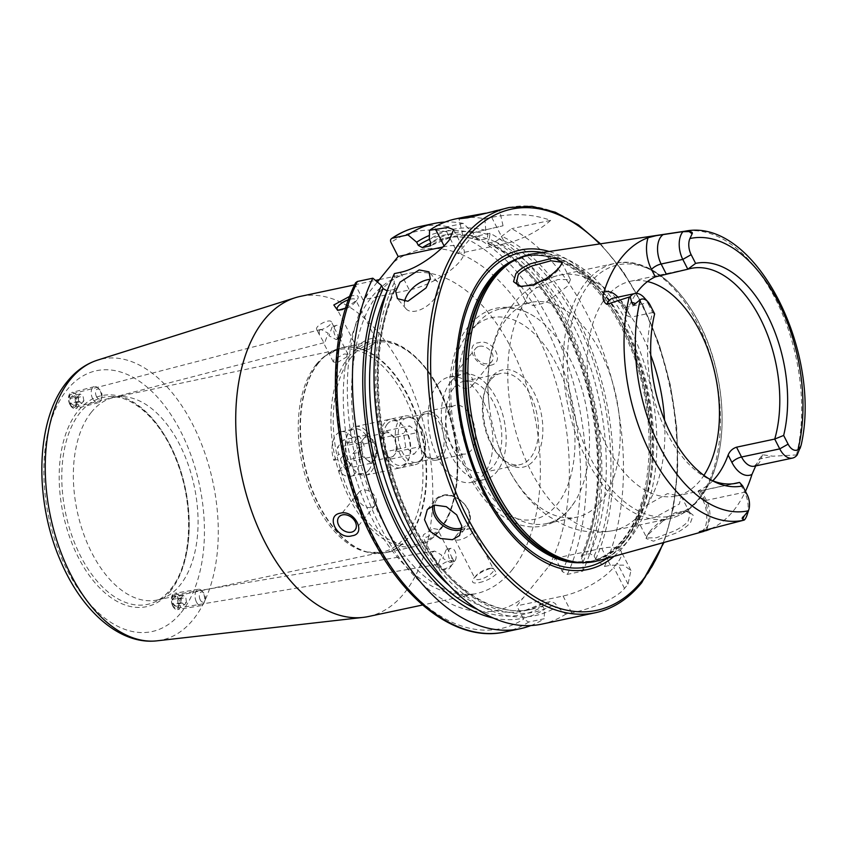<?xml version="1.0" encoding="UTF-8"?>
<svg xmlns="http://www.w3.org/2000/svg" width="847" height="847" viewBox="0 0 847 847"><rect width="100%" height="100%" fill="white"/><g stroke="black" fill="none" stroke-linecap="round" stroke-linejoin="round"><path stroke-width="0.64" stroke-dasharray="4.24 3.18" d="M662.661 521.149L648.993 533.79L646.049 538.501L653.471 541.191L675.811 533.155C682.343 529.894 687.266 526.326 690.559 522.472L693.185 515.209L688.283 511.292L676.605 513.187L662.661 521.149M649.585 531.831C651.714 528.92 655.906 525.013 662.142 520.122L675.578 512.456L685.932 510.879L690.146 513.526L688.124 521.149C685.699 524.293 681.157 527.554 674.498 530.921L656.372 537.76L646.801 537.951L646.843 536.119L649.585 531.831M521.064 286.561L522.186 286.837L546.04 279.912C553.335 274.777 557.654 271.072 558.999 268.806L561.72 263.968M341.203 337.688A6.84 4.044 75.5 0 0 341.553 329.684A6.84 4.044 75.5 0 0 336.354 325.407A6.84 4.044 75.5 0 0 334.936 326.36A6.84 4.044 75.5 0 0 334.597 334.364A6.84 4.044 75.5 0 0 339.785 338.641A6.84 4.044 75.5 0 0 341.203 337.688M337.964 338.525L337.773 334.3L333.157 326.233L332.119 327.09L328.932 335.74L336.195 339.573L337.964 338.525M75.701 406.496L76.484 399.329L71.254 394.109L69.846 395.062L69.062 402.23L74.292 407.449L75.701 406.496M319.16 330.446L320.928 329.409L328.191 333.231L325.015 341.881L323.978 342.739L319.351 334.671L319.16 330.446M454.913 560.809A6.84 3.854 -99.5 0 1 453.336 561.805A6.84 3.854 -99.5 0 1 448.762 557.22A6.84 3.854 -99.5 0 1 449.503 549.311A6.84 3.854 -99.5 0 1 451.07 548.316A6.84 3.854 -99.5 0 1 455.644 552.9A6.84 3.854 -99.5 0 1 454.913 560.809M446.115 549.872L442.822 558.279L449.895 562.376L451.97 561.307L451.716 556.966L447.83 549.354L447.237 548.962L446.115 549.872M172.576 595.812L171.729 602.757L176.832 608.241L178.431 607.246L179.278 600.301L174.175 594.816L172.576 595.812M438.46 563.573L437.338 564.483L436.745 564.091L432.859 556.479L432.605 552.138L434.68 551.069L441.753 555.166L438.46 563.573M443.013 569.343A8.29 2.859 -27.1 0 0 453.156 563.594A8.29 2.859 -27.1 0 0 453.907 561.243A8.29 2.859 -27.1 0 0 450.043 560.682A8.29 2.859 -27.1 0 0 442.123 564.377A8.29 2.859 -27.1 0 0 439.159 568.792A8.29 2.859 -27.1 0 0 441.499 569.565A8.29 2.859 -27.1 0 0 443.013 569.343M433.611 528.57L437.56 529.301L436.851 531.768L426.581 537.231L422.812 536.839L423.616 534.584L433.611 528.57M91.434 412.161A103.567 59.841 78 0 0 83.239 532.795A103.567 59.841 78 0 0 157.256 600.004A103.567 59.841 78 0 0 164.392 597.654A103.567 59.841 78 0 0 179.998 585.224A103.567 59.841 78 0 0 190.194 470.678A103.567 59.841 78 0 0 121.65 396.629A103.567 59.841 78 0 0 114.176 397.391A103.567 59.841 78 0 0 91.434 412.161M316.344 364.348A103.567 59.841 78 0 0 304.211 472.192A103.567 59.841 78 0 0 366.349 551.969A103.567 59.841 78 0 0 382.156 552.191A103.567 59.841 78 0 0 404.898 537.411A103.567 59.841 78 0 0 413.092 416.777A103.567 59.841 78 0 0 339.086 349.567A103.567 59.841 78 0 0 324.729 356.195A103.567 59.841 78 0 0 316.344 364.348M337.244 362.643L347.228 356.629L348.043 354.364L344.274 353.982L334.004 359.446L333.295 361.913L337.244 362.643M384.718 422.727A24.859 14.367 78 0 0 384.803 456.491A24.859 14.367 78 0 0 405.978 464.262A24.859 14.367 78 0 0 408.942 458.555A24.859 14.367 78 0 0 401.637 424.209A24.859 14.367 78 0 0 384.718 422.727M387.259 424.103A22.784 13.16 78 0 0 385.459 450.646A22.784 13.16 78 0 0 401.743 465.437A22.784 13.16 78 0 0 406.74 462.176A22.784 13.16 78 0 0 409.461 456.946A22.784 13.16 78 0 0 402.77 425.469A22.784 13.16 78 0 0 392.267 420.853A22.784 13.16 78 0 0 387.259 424.103M368.297 616.552A163.64 94.557 78 0 0 404.22 593.196A163.64 94.557 78 0 0 417.179 402.6A163.64 94.557 78 0 0 300.23 296.418M404.559 301.606A20.709 11.54 -40.3 0 0 406.041 308.784A20.709 11.54 -40.3 0 0 416.216 311.029A20.709 11.54 -40.3 0 0 434.86 298.25A20.709 11.54 -40.3 0 0 437.613 281.966A20.709 11.54 -40.3 0 0 430.117 279.372M497.528 210.003L485.575 213.179M471.197 233.158L503.044 225.789L471.197 233.158M371.462 507.448A10.355 7.655 -140.9 0 0 375.083 505.32A10.355 7.655 -140.9 0 0 373.834 494.796A10.355 7.655 -140.9 0 0 362.611 490.138A10.355 7.655 -140.9 0 0 358.99 492.266A10.355 7.655 -140.9 0 0 360.25 502.79A10.355 7.655 -140.9 0 0 371.462 507.448M468.455 529.015A10.355 3.579 152.9 0 1 470.36 528.75A10.355 3.579 152.9 0 1 473.282 529.703A10.355 3.579 152.9 0 1 469.566 535.219A10.355 3.579 152.9 0 1 459.677 539.835A10.355 3.579 152.9 0 1 454.85 539.147A10.355 3.579 152.9 0 1 455.781 536.204A10.355 3.579 152.9 0 1 468.455 529.015M488.687 568.549A10.355 3.579 152.9 0 1 490.36 568.295A10.355 3.579 152.9 0 1 493.515 569.248A10.355 3.579 152.9 0 1 489.799 574.753A10.355 3.579 152.9 0 1 479.9 579.38A10.355 3.579 152.9 0 1 475.072 578.681A10.355 3.579 152.9 0 1 476.152 575.568A10.355 3.579 152.9 0 1 488.687 568.549M479.338 582.567C486.527 580.936 492.382 577.919 496.893 573.504L493.039 568.093L490.815 568.422C483.785 570.338 478.1 573.673 473.748 578.416C470.953 582.471 472.827 583.858 479.338 582.567M459.243 371.039A10.355 7.655 39.1 0 1 470.466 375.697A10.355 7.655 39.1 0 1 471.715 386.221A10.355 7.655 39.1 0 1 468.105 388.35A10.355 7.655 39.1 0 1 456.882 383.691A10.355 7.655 39.1 0 1 455.633 373.167A10.355 7.655 39.1 0 1 459.243 371.039M479.317 346.307A10.355 7.655 39.1 0 1 490.54 350.965A10.355 7.655 39.1 0 1 491.789 361.489A10.355 7.655 39.1 0 1 488.179 363.607A10.355 7.655 39.1 0 1 476.956 358.959A10.355 7.655 39.1 0 1 475.707 348.435A10.355 7.655 39.1 0 1 479.317 346.307M490.307 365.301C505.924 362.992 493.229 338.122 478.735 342.696C463.637 344.38 476.31 369.25 490.307 365.301M362.262 349.472A10.355 3.579 -27.1 0 0 374.935 342.283A10.355 3.579 -27.1 0 0 375.867 339.34A10.355 3.579 -27.1 0 0 371.039 338.641A10.355 3.579 -27.1 0 0 361.14 343.268A10.355 3.579 -27.1 0 0 357.434 348.773A10.355 3.579 -27.1 0 0 360.356 349.737A10.355 3.579 -27.1 0 0 362.262 349.472M339.213 310.203A10.355 3.579 -27.1 0 0 340.346 310.193A10.355 3.579 -27.1 0 0 342.029 309.938A10.355 3.579 -27.1 0 0 354.565 302.919A10.355 3.579 -27.1 0 0 355.634 299.806A10.355 3.579 -27.1 0 0 350.806 299.107A10.355 3.579 -27.1 0 0 348.519 299.753M349.8 296.302L351.378 295.921C357.889 294.629 359.763 296.016 356.968 300.06L345.767 308.064M797.196 454.913L772.909 456.194L762.459 454.754L758.721 459.879L755.81 465.702M636.806 517.729L639.623 512.361L646.992 505.183L667.415 493.632L681.253 496.151L679.347 504.007L655.102 517.348L642.82 520.047L636.997 518.798L636.806 517.729A130.502 75.404 78 0 1 613.482 530.54C596.055 533.959 579.306 531.98 563.234 524.611L548.687 516.331C538.141 508.962 528.888 499.868 520.937 489.026C510.519 474.796 502.472 458.735 496.787 440.832A109.782 63.43 78 0 0 576.934 517.136A109.782 63.43 78 0 0 601.042 501.466A109.782 63.43 78 0 0 609.734 373.601A109.782 63.43 78 0 0 531.27 302.358A109.782 63.43 78 0 0 507.162 318.027A109.782 63.43 78 0 0 489.1 404.654A109.782 63.43 78 0 0 496.787 440.832M528.115 294.47L525.691 300.6L526.178 302.252L533.112 305.661L545.341 302.855L567.765 285.947L570.433 279.595L557.887 279.531L535.876 288.054L528.115 294.47M491.673 376.968A49.719 28.724 78 0 0 485.733 388.381A49.719 28.724 78 0 0 500.333 457.073A49.719 28.724 78 0 0 534.182 460.037A49.719 28.724 78 0 0 534.012 392.51A49.719 28.724 78 0 0 491.673 376.968M490.519 380.091A46.606 26.935 78 0 0 484.95 390.795A46.606 26.935 78 0 0 498.639 455.188A46.606 26.935 78 0 0 520.143 464.611A46.606 26.935 78 0 0 530.37 457.962A46.606 26.935 78 0 0 534.065 403.68A46.606 26.935 78 0 0 500.757 373.442A46.606 26.935 78 0 0 490.519 380.091M476.459 324.549A109.782 63.43 78 0 0 467.766 452.414A109.782 63.43 78 0 0 546.23 523.658A109.782 63.43 78 0 0 570.338 507.999A109.782 63.43 78 0 0 574.584 502.08A109.782 63.43 78 0 0 535.251 317.074A109.782 63.43 78 0 0 500.566 308.89A109.782 63.43 78 0 0 476.459 324.549M647.5 281.543A109.782 63.43 78 0 0 630.507 281.257A109.782 63.43 78 0 0 606.399 296.926A109.782 63.43 78 0 0 597.707 424.792A109.782 63.43 78 0 0 676.171 496.035A109.782 63.43 78 0 0 700.278 480.365A109.782 63.43 78 0 0 703.931 475.368M598.13 560.735A156.939 90.682 78 0 0 629.469 539.105A156.939 90.682 78 0 0 642.788 358.906A156.939 90.682 78 0 0 532.901 253.909M614.001 556.331A163.249 94.324 78 0 0 623.9 546.135A163.249 94.324 78 0 0 643.879 379.467A163.249 94.324 78 0 0 549.184 251.474M476.152 575.568L473.748 578.416M420.663 417.01A22.784 13.16 78 0 0 418.863 443.542A22.784 13.16 78 0 0 435.146 458.333A22.784 13.16 78 0 0 440.144 455.083A22.784 13.16 78 0 0 441.954 428.54A22.784 13.16 78 0 0 425.67 413.76A22.784 13.16 78 0 0 420.663 417.01M420.768 415.062A24.859 14.367 78 0 0 418.799 444.019A24.859 14.367 78 0 0 436.565 460.143A24.859 14.367 78 0 0 442.028 456.597A24.859 14.367 78 0 0 443.997 427.65A24.859 14.367 78 0 0 426.232 411.515A24.859 14.367 78 0 0 420.768 415.062M449.873 408.879A24.859 14.367 78 0 0 447.904 437.825A24.859 14.367 78 0 0 465.67 453.96A24.859 14.367 78 0 0 471.133 450.413A24.859 14.367 78 0 0 473.102 421.457A24.859 14.367 78 0 0 455.337 405.332A24.859 14.367 78 0 0 449.873 408.879M450.71 381.838A53.859 31.117 78 0 0 446.443 444.559A53.859 31.117 78 0 0 484.929 479.508A53.859 31.117 78 0 0 496.755 471.832A53.859 31.117 78 0 0 501.022 409.101A53.859 31.117 78 0 0 462.536 374.152A53.859 31.117 78 0 0 450.71 381.838M437.476 384.644A53.859 31.117 78 0 0 433.219 447.375A53.859 31.117 78 0 0 471.705 482.324A53.859 31.117 78 0 0 483.531 474.638A53.859 31.117 78 0 0 487.787 411.917A53.859 31.117 78 0 0 449.302 376.968A53.859 31.117 78 0 0 437.476 384.644M453.812 387.894A46.606 26.935 78 0 0 450.117 442.176A46.606 26.935 78 0 0 483.425 472.425A46.606 26.935 78 0 0 493.663 465.765A46.606 26.935 78 0 0 497.348 411.483A46.606 26.935 78 0 0 464.04 381.245A46.606 26.935 78 0 0 453.812 387.894M530.847 625.562A207.144 119.681 78 0 0 544.229 618.744L528.719 622.037L523.594 619.189L516.776 605.87L535.992 582.069L555.441 558.226L562.249 571.556L567.374 574.393L582.884 571.1A207.144 119.681 78 0 0 490.074 233.243L474.574 236.546L468.994 240.05L457.899 253.708L457.496 252.904A184.36 106.521 78 0 0 393.4 262.379M355.613 282.771L355.825 285.725L363.024 299.806L377.37 282.019M712.761 480.8A109.782 63.43 -102 0 1 699.633 490.159C697.25 491.196 697.833 491.324 701.358 490.54L733.417 483.722M703.433 497.57A7.867 2.721 -27.1 0 0 702.703 499.815L698.193 490.995L699.633 490.159L703.433 497.57A28.089 16.231 -102 0 1 706.673 529.883M650.178 305.174L647.616 302.76L625.954 307.366A7.867 2.721 152.9 0 1 622.291 306.836A7.867 2.721 152.9 0 1 623.011 304.592L626.801 312.003L626.801 315.656L630.973 317.17L652.635 312.564A109.782 63.43 78 0 0 709.161 479.211A109.782 63.43 78 0 0 711.787 480.397M626.801 312.003A109.782 63.43 -102 0 1 636.266 293.401M710.559 528.93A150.237 86.807 78 0 0 733.428 510.794A150.237 86.807 78 0 0 745.455 491.355M582.884 571.1L583.096 561.836L581.487 558.692L581.286 556.363L582.672 555.272L590.02 553.716L594.128 556.003L595.737 559.147L604.462 566.516L610.38 565.256L623.508 565.129L630.941 570.497L628.029 584.081A207.144 119.681 -102 0 1 626.293 586.283A207.144 119.681 -102 0 1 624.514 588.411C615.356 599.676 589.279 609.268 571.714 612.9L565.807 614.149L557.072 606.78L555.473 603.646L551.365 601.349L544.018 602.916L523.891 610.888A190.469 110.046 78 0 0 544.018 602.916L542.832 606.325L544.441 609.469L544.229 618.744M604.462 566.516A207.144 119.681 78 0 0 511.652 228.658L501.816 236.228L499.741 238.79L495.188 241.702L486.824 243.248C497.083 247.62 507.162 254.121 517.062 262.761C551.799 294.417 576.14 340.102 590.084 399.805C602.492 460.09 599.56 512.276 581.286 556.363M455.665 218.897A207.144 119.681 78 0 1 484.833 218.812L491.715 217.351C513.504 212.968 533.144 213.973 550.645 220.368L511.652 228.658M327.482 321.172A8.29 2.859 152.9 0 1 331.346 321.733A8.29 2.859 152.9 0 1 328.371 326.137A8.29 2.859 152.9 0 1 320.452 329.832A8.29 2.859 152.9 0 1 316.587 329.282A8.29 2.859 152.9 0 1 319.563 324.867A8.29 2.859 152.9 0 1 327.482 321.172M541.815 624.133A207.144 119.681 78 0 0 565.807 614.149M644.165 297.646A20.222 11.678 78 0 1 647.616 302.76L652.635 312.564L654.636 313.888M583.096 561.836A197.446 114.08 78 0 0 489.185 238.918L490.074 233.243M582.672 555.272A190.469 110.046 78 0 0 487.84 243.258L487.11 241.469L489.185 238.918M595.737 559.147A197.446 114.08 78 0 0 501.816 236.228M484.833 218.812L485.776 230.342L487.872 234.428L487.152 238.748L478.597 240.22L475.241 237.107L473.145 233.02L463.256 223.396L447.756 226.7C445.818 227.684 445.48 229.41 446.74 231.866L457.496 252.904M463.256 223.396A207.144 119.681 78 0 0 445.067 222.052M473.145 233.02A197.446 114.08 78 0 0 429.408 235.455M493.282 618.024A197.446 114.08 78 0 0 544.441 609.469M394.406 273.602L394.173 282.834L395.771 285.968L395.951 288.308L394.575 289.367L387.238 290.923A190.469 110.046 78 0 0 386.994 291.442M485.776 230.342A197.446 114.08 78 0 0 429.313 239.532M394.173 282.834A197.446 114.08 78 0 0 409.63 523.88A197.446 114.08 78 0 0 557.072 606.78M442.843 247.006L444.474 246.657A41.429 14.304 152.9 0 1 463.785 249.442A41.429 14.304 152.9 0 1 448.931 271.485A41.429 14.304 152.9 0 1 409.334 289.96L363.024 299.806M555.441 558.226L601.741 548.38A41.429 14.304 152.9 0 1 621.052 551.164A41.429 14.304 152.9 0 1 617.241 563.011L613.726 567.342A41.429 14.304 152.9 0 1 563.086 596.023L516.776 605.87M550.645 220.368A41.429 14.304 152.9 0 1 505.183 243.661L457.899 253.708M701.072 531.238A7.867 6.395 69.3 0 1 702.237 530.624C707.573 528.443 708.791 510.857 702.703 499.815A7.867 2.721 -27.1 0 0 706.377 500.344L744.577 492.223L739.558 482.419M747.139 494.637L744.577 492.223A20.222 11.678 -102 0 1 747.054 515.04M421.626 459.021A22.784 13.16 78 0 0 424.347 453.78A22.784 13.16 78 0 0 417.656 422.304A22.784 13.16 78 0 0 402.145 420.948A22.784 13.16 78 0 0 402.219 451.896A22.784 13.16 78 0 0 421.626 459.021M420.853 461.096A24.859 14.367 78 0 0 423.828 455.39A24.859 14.367 78 0 0 416.523 421.044A24.859 14.367 78 0 0 405.057 416.015A24.859 14.367 78 0 0 399.604 419.561A24.859 14.367 78 0 0 397.635 448.518A24.859 14.367 78 0 0 415.401 464.643A24.859 14.367 78 0 0 420.853 461.096M371.251 471.652A24.859 14.367 78 0 0 373.209 442.695A24.859 14.367 78 0 0 355.454 426.57A24.859 14.367 78 0 0 349.991 430.117A24.859 14.367 78 0 0 347.026 435.824A24.859 14.367 78 0 0 354.321 470.17A24.859 14.367 78 0 0 365.788 475.188A24.859 14.367 78 0 0 371.251 471.652M368.71 470.265A22.784 13.16 78 0 0 370.51 443.733A22.784 13.16 78 0 0 354.226 428.942A22.784 13.16 78 0 0 349.229 432.192A22.784 13.16 78 0 0 346.508 437.423A22.784 13.16 78 0 0 353.199 468.91A22.784 13.16 78 0 0 363.702 473.515A22.784 13.16 78 0 0 368.71 470.265M352.373 437.391A22.784 13.16 78 0 0 341.002 431.758A22.784 13.16 78 0 0 335.994 435.009A22.784 13.16 78 0 0 333.782 460.313L338.514 454.479L337.381 447.407L343.469 439.911L347.641 443.225L352.373 437.391L358.99 435.983A22.784 13.16 78 0 1 364.305 446.369L357.688 447.777A22.784 13.16 78 0 1 355.475 473.081A22.784 13.16 78 0 1 350.478 476.332L363.702 473.515M366.984 459.942A12.43 7.178 -102 0 1 361.669 449.556A12.43 7.178 -102 0 1 363.575 438.735A12.43 7.178 -102 0 1 366.306 436.967A12.43 7.178 -102 0 1 370.795 438.301A12.43 7.178 -102 0 1 376.11 448.688A12.43 7.178 -102 0 1 374.205 459.508A12.43 7.178 -102 0 1 371.473 461.276A12.43 7.178 -102 0 1 366.984 459.942L362.802 456.618L360.536 442.483L366.613 434.987L374.977 441.615L377.243 455.75L371.155 463.256L366.984 459.942M394.818 437.401L386.465 430.774L380.377 438.27L382.643 452.404L386.825 455.718A12.43 7.178 78 0 0 391.314 457.062A12.43 7.178 78 0 0 394.046 455.284A12.43 7.178 78 0 0 395.951 444.463A12.43 7.178 78 0 0 390.636 434.088A12.43 7.178 78 0 0 386.147 432.743A12.43 7.178 78 0 0 383.416 434.522A12.43 7.178 78 0 0 381.51 445.342A12.43 7.178 78 0 0 386.825 455.718L391.007 459.032L397.084 451.536L394.818 437.401L417.973 432.478L409.609 425.85L403.532 433.346L405.798 447.481L414.151 454.119L420.239 446.613L417.973 432.478M333.782 460.313L340.399 458.905A22.784 13.16 78 0 0 345.714 469.291L339.096 470.699A22.784 13.16 78 0 0 350.478 476.332M339.096 470.699L343.829 464.865L348.011 468.179L354.088 460.673L352.955 453.611L357.688 447.777M347.641 443.225L354.258 441.816L358.44 445.141L359.573 452.203L352.955 453.611M374.977 441.615L358.44 445.141M366.613 434.987L343.469 439.911M360.536 442.483L337.381 447.407M362.802 456.618L346.264 460.143L345.131 453.071L338.514 454.479M343.829 464.865L350.446 463.457L346.264 460.143M371.155 463.256L348.011 468.179M377.243 455.75L354.088 460.673M397.084 451.536L420.239 446.613M391.007 459.032L414.151 454.119M382.643 452.404L405.798 447.481M380.377 438.27L403.532 433.346M386.465 430.774L409.609 425.85M359.573 452.203L364.305 446.369M354.258 441.816L358.99 435.983M340.399 458.905L345.131 453.071M345.714 469.291L350.446 463.457M172.544 605.033A6.67 3.759 -99.5 0 1 172.735 595.939A6.67 3.759 -99.5 0 1 178.198 598.067A6.67 3.759 -99.5 0 1 178.008 607.161A6.67 3.759 -99.5 0 1 172.544 605.033M172.619 605.753A8.29 4.669 -99.5 0 1 174.757 593.249A8.29 4.669 -99.5 0 1 179.649 597.093A8.29 4.669 -99.5 0 1 177.499 609.596A8.29 4.669 -99.5 0 1 172.619 605.753M196.324 601.772A8.29 4.669 -99.5 0 1 198.463 589.268A8.29 4.669 -99.5 0 1 201.978 590.941A8.29 4.669 -99.5 0 1 203.354 593.112A8.29 4.669 -99.5 0 1 203.979 602.884A8.29 4.669 -99.5 0 1 201.205 605.616A8.29 4.669 -99.5 0 1 196.324 601.772M200.167 599.729A5.177 2.922 -99.5 0 1 199.956 593.207A5.177 2.922 -99.5 0 1 203.704 592.953A5.177 2.922 -99.5 0 1 204.561 594.308A5.177 2.922 -99.5 0 1 204.963 600.417A5.177 2.922 -99.5 0 1 200.167 599.729M172.714 599.316L174.747 596.817L177.404 599.051L178.029 603.784L175.996 606.293L173.339 604.049L172.714 599.316L181.152 597.897L181.777 602.641L173.339 604.049M175.996 606.293L184.434 604.874L181.777 602.641M184.434 604.874L186.456 602.376L178.029 603.784M186.456 602.376L185.832 597.633L177.404 599.051M181.152 597.897L183.185 595.399L185.832 597.633M183.185 595.399L174.747 596.817M70.068 404.231A6.67 3.939 -104.5 0 1 69.846 395.221A6.67 3.939 -104.5 0 1 75.732 397.264A6.67 3.939 -104.5 0 1 75.965 406.274A6.67 3.939 -104.5 0 1 70.068 404.231M70.121 404.887A8.29 4.891 -104.5 0 1 71.55 392.542A8.29 4.891 -104.5 0 1 77.141 396.227A8.29 4.891 -104.5 0 1 75.711 408.582A8.29 4.891 -104.5 0 1 70.121 404.887M92.842 399.001A8.29 4.891 -104.5 0 1 94.282 386.645A8.29 4.891 -104.5 0 1 98.411 388.307A8.29 4.891 -104.5 0 1 99.872 390.34A8.29 4.891 -104.5 0 1 101.248 399.233A8.29 4.891 -104.5 0 1 98.432 402.685A8.29 4.891 -104.5 0 1 92.842 399.001M96.59 396.745A5.177 3.06 -104.5 0 1 96.071 390.266A5.177 3.06 -104.5 0 1 100.073 390.065A5.177 3.06 -104.5 0 1 100.984 391.335A5.177 3.06 -104.5 0 1 101.841 396.894A5.177 3.06 -104.5 0 1 96.59 396.745M69.983 398.566L72.016 396.068L74.928 398.249L75.817 402.928L73.784 405.427L70.873 403.246L69.983 398.566L78.072 396.47L78.962 401.15L70.873 403.246M73.784 405.427L81.873 403.331L78.962 401.15M81.873 403.331L83.906 400.832L75.817 402.928M83.906 400.832L83.017 396.152L74.928 398.249M78.072 396.47L80.105 393.971L83.017 396.152M80.105 393.971L72.016 396.068M170.745 589.279A105.822 61.143 78 0 0 181.173 472.234A105.822 61.143 78 0 0 111.137 396.576A105.822 61.143 78 0 0 80.264 412.447A105.822 61.143 78 0 0 74.144 541.784A105.822 61.143 78 0 0 154.81 601.984A105.822 61.143 78 0 0 170.745 589.279M170.258 591.27A107.865 62.329 78 0 0 169.887 444.77A107.865 62.329 78 0 0 78.019 411.039A107.865 62.329 78 0 0 78.39 557.538A107.865 62.329 78 0 0 170.258 591.27M318.356 362.865A104.71 60.508 78 0 0 306.095 471.895A104.71 60.508 78 0 0 368.921 552.551A104.71 60.508 78 0 0 407.894 537.834A104.71 60.508 78 0 0 411.303 403.521A104.71 60.508 78 0 0 326.836 354.618A104.71 60.508 78 0 0 318.356 362.865M318.768 362.685A104.816 60.561 78 0 0 310.468 484.759A104.816 60.561 78 0 0 385.374 552.773A104.816 60.561 78 0 0 408.392 537.824A104.816 60.561 78 0 0 416.682 415.739A104.816 60.561 78 0 0 341.786 347.725A104.816 60.561 78 0 0 318.768 362.685M349.218 356.206A104.816 60.561 78 0 0 340.918 478.29A104.816 60.561 78 0 0 415.824 546.304A104.816 60.561 78 0 0 438.831 531.344A104.816 60.561 78 0 0 447.131 409.27A104.816 60.561 78 0 0 372.225 341.256A104.816 60.561 78 0 0 349.218 356.206M351.24 357.318A103.154 59.608 78 0 0 351.6 497.411A103.154 59.608 78 0 0 439.445 529.682A103.154 59.608 78 0 0 439.095 389.578A103.154 59.608 78 0 0 351.24 357.318M157.066 640.819A143.683 83.017 78 0 0 193.19 619.57A143.683 83.017 78 0 0 203.227 448.529A143.683 83.017 78 0 0 97.405 360.176M181.152 612.572A133.36 77.056 78 0 0 180.697 431.451A133.36 77.056 78 0 0 67.125 389.747A133.36 77.056 78 0 0 67.58 570.857A133.36 77.056 78 0 0 181.152 612.572M461.954 527.882A19.47 14.399 -140.9 0 0 466.919 507.872A19.47 14.399 -140.9 0 0 443.563 495.844A19.47 14.399 -140.9 0 0 434.426 505.151M432.743 505.648A20.709 15.32 39.1 0 1 435.273 499.709A20.709 15.32 39.1 0 1 442.505 495.453A20.709 15.32 39.1 0 1 464.939 504.77A20.709 15.32 39.1 0 1 467.438 525.818A20.709 15.32 39.1 0 1 461.89 529.608M757.049 463.341L754.328 466.199A20.222 11.678 78 0 0 758.764 463.32A20.222 11.678 78 0 0 761.178 458.682L762.459 454.754M758.721 459.879A7.867 4.542 18 0 1 761.178 458.682L772.909 456.194M468.867 332.405A103.059 59.544 78 0 0 469.217 472.361A103.059 59.544 78 0 0 556.987 504.6A103.059 59.544 78 0 0 556.638 364.634A103.059 59.544 78 0 0 468.867 332.405M525.691 300.6A130.502 75.404 78 0 0 522.25 451.398A130.502 75.404 78 0 0 613.482 530.54L669.014 518.735A130.502 75.404 78 0 0 697.674 500.111A130.502 75.404 78 0 0 707.997 348.117A130.502 75.404 78 0 0 614.742 263.438A130.502 75.404 78 0 0 586.092 282.051A130.502 75.404 78 0 0 575.759 434.045A130.502 75.404 78 0 0 669.014 518.735C680.607 516.162 690.644 509.672 699.114 499.264C720.67 473.314 727.764 423.415 717.462 375.602C704.132 307.705 656.351 253.274 614.742 263.438L559.2 275.243A130.502 75.404 78 0 0 535.876 288.054M589.84 283.173A128.426 74.208 78 0 0 590.274 457.602A128.426 74.208 78 0 0 699.654 497.771A128.426 74.208 78 0 0 699.209 323.342A128.426 74.208 78 0 0 589.84 283.173M577.982 562.334A155.901 90.078 78 0 0 591.27 561.233L574.838 561.974A156.049 90.163 78 0 0 626.42 538.925A156.049 90.163 78 0 0 633.577 343.596A156.049 90.163 78 0 0 511.122 262.242L526.432 256.239A155.901 90.078 78 0 0 513.843 260.643M582.281 562.63A155.901 90.078 78 0 0 589.491 561.614L591.27 561.233A155.901 90.078 78 0 0 625.51 538.988A155.901 90.078 78 0 0 637.844 357.402A155.901 90.078 78 0 0 526.432 256.239L524.653 256.62A155.901 90.078 78 0 0 517.644 258.621M623.72 539.37A155.901 90.078 78 0 0 636.065 357.783A155.901 90.078 78 0 0 524.653 256.62C558.395 248.266 601.878 281.786 626.558 338.398C658.543 406.962 656.023 501.371 622.28 540.217C612.73 551.852 601.804 558.988 589.491 561.614A155.901 90.078 78 0 0 623.72 539.37M607.278 558.194A160.612 92.799 78 0 0 622.471 543.986A160.612 92.799 78 0 0 640.713 374.639A160.612 92.799 78 0 0 542.281 252.501M595.526 612.709A207.144 119.681 78 0 0 641.01 583.159A207.144 119.681 78 0 0 657.41 341.892A207.144 119.681 78 0 0 509.375 207.483M663.222 542.662A205.069 118.485 78 0 0 599.708 243.936M511.779 570.338A163.64 94.557 78 0 0 524.727 379.742A163.64 94.557 78 0 0 407.788 273.549A163.64 94.557 78 0 0 371.854 296.895A163.64 94.557 78 0 0 358.906 487.491A163.64 94.557 78 0 0 475.845 593.683A163.64 94.557 78 0 0 511.779 570.338M367.799 293.93A184.36 106.521 78 0 0 380.165 526.463A184.36 106.521 78 0 0 523.308 597.823M796.487 454.924A147.494 85.219 78 0 0 776.498 301.034A147.494 85.219 78 0 0 685.159 231.178M562.249 571.556A203.005 117.288 78 0 0 468.994 240.05M548.909 566.272A184.36 106.521 78 0 0 556.977 385.734A184.36 106.521 78 0 0 458.322 253.2M567.374 574.393A207.144 119.681 78 0 0 474.574 236.546M581.487 558.692A193.783 111.963 78 0 0 487.11 241.469M590.02 553.716A190.469 110.046 78 0 0 495.188 241.702M594.128 556.003A193.783 111.963 78 0 0 499.741 238.79M355.825 285.725A203.005 117.288 78 0 0 371.357 534.425A203.005 117.288 78 0 0 523.594 619.189M446.74 231.866A203.005 117.288 78 0 0 390.965 242.422M447.756 226.7A207.144 119.681 78 0 0 418.587 226.784M504.738 632.01A207.144 119.681 78 0 0 528.719 622.037M475.241 237.107A193.783 111.963 78 0 0 429.313 239.415M477.475 609.406A193.783 111.963 78 0 0 542.832 606.325M479.804 240.304A190.469 110.046 78 0 0 444.675 238.282A190.469 110.046 78 0 0 431.007 242.845M449.577 585.806A190.469 110.046 78 0 0 523.891 610.888L531.238 609.332A190.469 110.046 78 0 0 551.365 601.349M487.152 238.748A190.469 110.046 78 0 0 452.023 236.726A190.469 110.046 78 0 0 430.922 245.291M394.575 289.367A190.469 110.046 78 0 0 402.484 504.717A190.469 110.046 78 0 0 531.238 609.332C494.574 617.908 449.418 588.601 418.63 534.298C375.613 462.102 365.459 350.309 395.951 288.308M487.872 234.428A193.783 111.963 78 0 0 430.911 242.655M395.771 285.968A193.783 111.963 78 0 0 411.187 521.974A193.783 111.963 78 0 0 555.473 603.646M646.992 505.183A130.502 75.404 78 0 0 664.567 420.207M650.761 355.253A130.502 75.404 78 0 0 559.2 275.243C540.524 279.584 525.193 289.198 513.197 304.073C492.541 332.045 484.505 365.576 489.1 404.654M400.313 272.353L409.334 289.96M444.04 245.821L444.474 246.657M610.38 565.256L601.741 548.38M628.029 584.081L617.241 563.011M624.514 588.411L613.726 567.342M571.714 612.9L563.086 596.023M491.715 217.351L505.183 243.661M623.011 304.592A28.089 16.231 78 0 0 617.918 297.149M626.801 315.656L622.291 306.836C617.463 299.796 614.424 296.905 613.175 298.155A20.222 11.678 78 0 1 625.954 307.366L630.973 317.17M699.506 531.651L702.237 530.624A7.867 6.395 69.3 0 1 702.989 530.402A20.222 11.678 -102 0 0 706.377 500.344L701.358 490.54M714.709 527.914L700.236 531.44M646.875 536.13L646.049 538.491M562.323 262.75L561.36 265.09M336.354 325.407L333.157 326.233M320.928 329.409L71.254 394.109M453.336 561.805L449.895 562.376M437.338 564.483L176.832 608.241M441.499 569.565L448.656 569.173L453.156 563.594M453.907 561.243L451.716 556.966M447.83 549.354L437.56 529.301M121.65 396.629L111.137 396.576C135.086 396.025 163.079 423.394 177.351 462.811C194.863 508.115 191.475 564.928 170.3 589.618C165.684 595.282 160.517 599.401 154.81 601.984L164.392 597.654M157.256 600.004L382.156 552.191M366.349 551.969L385.374 552.773L415.824 546.304C424.845 544.325 432.711 539.221 439.413 531.005C457.645 509.227 462.917 465.225 452.489 424.749C440.186 372.818 403.214 333.57 372.225 341.256L341.786 347.725L324.729 356.195M437.613 281.966L429.027 271.845M503.044 225.789L499.455 209.76M375.083 505.32L355.009 530.053M455.781 536.204L461.403 529.227L470.36 528.75M473.282 529.703L493.515 569.248M490.36 568.295L493.039 568.093M471.715 386.221L491.789 361.489M360.356 349.737L369.313 349.26L374.935 342.283M375.867 339.34L355.634 299.806M354.565 302.919L356.799 300.272M427.333 509.492L435.273 499.709L442.769 495.273C458.576 490.889 477.952 514.595 467.438 525.818L459.508 535.59M636.997 518.798L646.801 537.951M516.374 283.089L526.178 302.241M498.639 455.188L500.333 457.073M484.95 390.795L485.733 388.381M574.584 502.08L570.031 508.412C562.493 517.729 553.387 523.584 542.715 525.998C535.431 527.512 528.062 527.194 520.587 525.034C500.693 518.629 483.944 503.054 470.35 478.301C443.341 430.297 441.732 357.826 469.047 325.777C476.543 316.524 485.585 310.669 496.173 308.234C509.428 305.619 522.451 308.562 535.251 317.074M546.23 523.658L576.934 517.136M600.502 243.82L623.318 271.749L643.095 305.587L659.008 343.893L670.379 385.025L676.721 427.227L677.769 468.687L673.471 507.649L663.995 542.451M354.628 284.857L375.475 280.421M379.329 279.605L407.788 273.549C397.719 275.476 388.148 281.839 379.085 292.649C362.124 313.729 352.945 345.565 351.537 388.17C351.251 408.19 353.21 428.561 357.434 449.27C364.051 480.99 374.798 509.312 389.673 534.245C406.189 560.968 423.744 578.946 442.346 588.157C452.51 593.736 463.669 595.579 475.845 593.683L422.685 604.98M401.743 465.437L435.146 458.333M436.565 460.143L465.67 453.96M471.705 482.324L484.929 479.508M483.425 472.425L520.143 464.611M676.171 496.035L736.519 483.203M348.043 354.364L337.773 334.3M333.887 326.698L331.346 321.733M333.295 361.913L323.247 342.283M319.351 334.671L316.587 329.282M709.161 479.211L714.455 481.774M630.507 281.257L690.856 268.435M478.597 240.22C466.866 236.62 455.559 235.974 444.675 238.282L452.023 236.726L430.424 245.768M464.04 381.245L500.757 373.442M449.302 376.968L462.536 374.152M426.232 411.515L455.337 405.332M392.267 420.853L425.67 413.76M500.566 308.89L531.27 302.358M453.674 229.685L463.785 249.442M630.941 570.497L621.052 551.164M561.54 262.221L570.433 279.595M681.253 496.151L690.146 513.536M519.952 286.371L522.186 286.826M688.283 511.292L685.932 510.879M340.346 310.193L337.678 310.394M357.434 348.773L337.201 309.24M455.633 373.167L475.707 348.435M454.85 539.147L475.072 578.681M358.99 492.266L338.927 516.998M462.61 234.831L459.032 218.791M406.041 308.784L397.444 298.673M402.77 425.469L401.637 424.209M409.461 456.946L408.942 458.555M114.176 397.391L339.086 349.567M439.159 568.792L436.745 564.091M432.859 556.479L422.812 536.85M434.68 551.069L174.175 594.816M451.07 548.316L447.237 548.962M323.978 342.739L74.292 407.449M339.785 338.641L336.195 339.573M417.656 422.304L416.523 421.044M424.347 453.78L423.828 455.39M355.454 426.57L405.057 416.015M341.002 431.758L354.226 428.942M371.473 461.276L391.314 457.062M366.306 436.967L386.147 432.743M353.199 468.91L354.321 470.17M346.508 437.423L347.026 435.824M365.788 475.188L415.401 464.643M198.463 589.268L174.757 593.249M203.704 592.953L201.978 590.941M204.963 600.417L203.979 602.884M201.205 605.616L177.499 609.596M94.282 386.645L71.55 392.542M100.073 390.065L98.411 388.307M101.841 396.894L101.248 399.233M98.432 402.685L75.711 408.582"/><path stroke-width="1.27" d="M530.942 263.629L554.933 257.573L562.323 262.739L559.74 266.816C556.5 270.786 551.821 274.799 545.68 278.854L531.927 285.344L519.952 286.371L513.547 281.67L515.876 273.655C519.19 269.801 524.208 266.466 530.942 263.629M561.72 263.968L561.54 262.221L550.857 260.791L532.096 265.894C524.939 269.05 520.302 272.088 518.163 275.01L516.374 283.089L521.064 286.561M354.628 284.857L300.23 296.418A163.64 94.557 78 0 0 295.137 297.763A163.64 94.557 78 0 0 264.296 319.764A163.64 94.557 78 0 0 249.897 506.104A163.64 94.557 78 0 0 363.088 617.399A163.64 94.557 78 0 0 368.297 616.552L422.685 604.98M407.905 301.246L426.073 287.916L430.265 278.642L429.027 271.845L419.138 269.949L400.017 282.178L395.697 291.294L397.444 298.673L407.905 301.246M430.117 279.372A20.709 11.54 -40.3 0 0 427.449 279.732A20.709 11.54 -40.3 0 0 404.559 301.606M485.575 213.179L464.992 216.917L459.032 218.791L467.766 217.806L509.375 207.483A207.144 119.681 78 0 0 463.891 237.033A207.144 119.681 78 0 0 447.491 478.301A207.144 119.681 78 0 0 595.526 612.709C613.175 608.855 628.569 598.861 641.73 582.736L663.995 542.451M351.399 532.181A10.355 7.655 -140.9 0 0 355.009 530.053A10.355 7.655 -140.9 0 0 353.76 519.529A10.355 7.655 -140.9 0 0 342.537 514.87A10.355 7.655 -140.9 0 0 338.927 516.998A10.355 7.655 -140.9 0 0 340.176 527.522A10.355 7.655 -140.9 0 0 351.399 532.181M340.409 513.176C354.374 509.238 367.09 534.065 351.971 535.791C337.54 540.386 324.772 515.537 340.409 513.176M345.767 308.064L337.678 310.394L333.824 304.984L349.8 296.302M434.68 505.087L446.348 506.697L456.702 514.891L461.806 526.051L459.508 535.59L452.393 539.698L440.408 538.491L429.545 530.9L424.516 519.677L427.333 509.492L434.68 505.087M745.455 491.355A150.237 86.807 78 0 0 751.956 474.436A28.089 16.231 78 0 1 731.924 462.451A7.867 2.721 152.9 0 1 741.548 456.999L779.748 448.878A20.222 11.678 78 0 0 792.527 458.079A20.222 11.678 78 0 0 796.974 455.199A20.222 11.678 78 0 0 797.196 454.913L801.156 445.109C822.511 351.071 754.995 217.15 685.159 231.178A147.494 85.219 78 0 0 682.259 231.707L689.13 231.57C691.84 231.813 692.835 232.565 692.126 233.825L689.903 238.547A13.383 7.729 -102 0 0 691.152 254.672L695.609 263.385A113.731 65.717 78 0 1 767.382 315.211A113.731 65.717 78 0 1 783.655 435.432L774.73 439.064A109.782 63.43 78 0 0 761.4 320.717A109.782 63.43 78 0 0 690.856 268.435A109.782 63.43 78 0 0 687.817 269.219L695.609 263.385M755.81 465.702L751.956 474.436M748.388 510.773A13.383 7.729 -102 0 0 748.78 509.735A13.383 7.729 -102 0 0 747.139 494.637L742.681 485.924A113.731 65.717 78 0 1 714.455 481.774A113.731 65.717 78 0 1 654.636 313.888L650.178 305.174A13.383 7.729 78 0 0 647.891 301.786L644.165 297.646A20.222 11.678 78 0 0 634.837 293.549A20.222 11.678 78 0 0 630.401 296.439A20.222 11.678 78 0 0 630.179 296.725L631.746 302.284C632.444 305.026 633.715 305.439 635.568 303.533L640.343 299.616A139.226 80.444 78 0 0 660.099 447.428A139.226 80.444 78 0 0 748.388 510.773L744.238 515.897C742.205 517.432 741.686 518.512 742.703 519.116L744.418 519.963L743.454 520.28L700.236 531.44C698.955 531.895 698.966 532.054 700.268 531.927L706.419 530.571A150.237 86.807 78 0 0 710.559 528.93M691.152 254.672L682.798 259.404A20.222 11.678 -102 0 1 682.724 231.951A20.222 11.678 -102 0 1 682.957 231.676M636.266 293.401A109.782 63.43 -102 0 1 638.807 290.034A109.782 63.43 -102 0 1 655.303 276.874L687.817 269.219L682.798 259.404L661.136 264.01A7.867 2.721 -27.1 0 0 651.512 269.462A28.089 16.231 -102 0 1 648.071 237.721L655.885 235.71L682.259 231.707M685.159 231.178L532.901 253.909A156.939 90.682 78 0 0 513.504 260.844A156.939 90.682 78 0 0 495.273 276.874A156.939 90.682 78 0 0 478.354 445.533A156.939 90.682 78 0 0 577.59 562.292A156.939 90.682 78 0 0 598.13 560.735L703.91 531.365M549.184 251.474A163.249 94.324 78 0 0 484.315 273.359A163.249 94.324 78 0 0 480.344 485.733A163.249 94.324 78 0 0 614.001 556.331M377.37 282.019L398.164 256.503L390.965 242.422C390.054 240.252 390.552 238.833 392.457 238.176L407.968 234.884L416.671 242.21L418.28 245.344L422.378 247.62L430.424 245.768M783.655 435.432L788.112 444.146L779.748 448.878L774.73 439.064L736.53 447.184C732.539 448.55 729.733 451.165 728.134 455.03A109.782 63.43 -102 0 1 716.139 476.999A109.782 63.43 -102 0 1 712.761 480.8M711.787 480.397A109.782 63.43 78 0 0 736.519 483.203A109.782 63.43 78 0 0 739.558 482.419L733.417 483.722M648.071 237.721A149.199 86.203 78 0 0 621.952 257.107A149.199 86.203 78 0 0 603.869 292.204C602.122 297.848 603.117 301.881 606.833 304.317L630.179 296.725M464.992 216.917L455.665 218.897A207.144 119.681 78 0 0 429.545 230.299L447.851 227.472L453.653 229.643L449.175 240.167C440.08 251.58 417.942 268.912 400.313 272.353L394.406 273.602A207.144 119.681 78 0 0 401.097 508.708A207.144 119.681 78 0 0 541.815 624.133L595.526 612.709M700.236 531.44C698.955 531.895 698.966 532.054 700.268 531.927A7.867 6.395 69.3 0 1 701.072 531.238M647.891 301.786A13.383 7.729 78 0 0 640.343 299.616M788.112 444.146A13.383 7.729 78 0 0 797.948 449.693L800.796 446.2L800.087 448.402M742.681 485.924L739.558 482.419M703.931 475.368A109.782 63.43 78 0 0 711.988 361.934A109.782 63.43 78 0 0 647.5 281.543M391.515 238.579L392.457 238.176A207.144 119.681 78 0 1 418.587 226.784C408.995 228.838 399.964 232.766 391.515 238.579M387.238 290.923L383.14 288.647L381.531 285.524L372.828 278.197L357.318 281.49L355.613 282.771C321.722 349.366 331.516 468.147 376.957 546.887C410.266 607.278 460.884 641.92 504.738 632.01L520.238 628.718A207.144 119.681 78 0 0 530.847 625.562M445.067 222.052A207.144 119.681 78 0 0 434.088 223.492A207.144 119.681 78 0 0 407.968 234.884M372.828 278.197A207.144 119.681 78 0 0 379.52 513.293A207.144 119.681 78 0 0 520.238 628.718M429.408 235.455A197.446 114.08 78 0 0 416.671 242.21M381.531 285.524A197.446 114.08 78 0 0 380.239 486.189A197.446 114.08 78 0 0 493.282 618.024M430.922 245.291A190.469 110.046 78 0 0 429.715 246.054L430.911 242.655L429.313 239.532L429.545 230.299M398.164 256.503L442.843 247.006M748.78 509.735L747.054 515.04A20.222 11.678 -102 0 1 744.418 519.963M348.519 299.753A10.355 3.579 -27.1 0 0 337.201 309.24A10.355 3.579 -27.1 0 0 339.213 310.203M157.066 640.819C120.221 645.202 82.455 611.672 61.206 562.376C33.679 501.022 35.309 419.434 67.347 381.457C75.764 371.05 85.791 363.956 97.405 360.176A143.683 83.017 78 0 0 70.333 379.498A143.683 83.017 78 0 0 57.681 543.107A143.683 83.017 78 0 0 157.066 640.819L363.088 617.399M434.426 505.151A19.47 14.399 -140.9 0 0 441.774 522.408A19.47 14.399 -140.9 0 0 460.207 528.38A19.47 14.399 -140.9 0 0 461.954 527.882M461.89 529.608A20.709 15.32 39.1 0 1 460.217 530.063A20.709 15.32 39.1 0 1 440.747 523.838A20.709 15.32 39.1 0 1 432.743 505.648M736.53 447.184L741.548 456.999A20.222 11.678 78 0 0 754.328 466.199L792.527 458.079M635.568 303.533L631.746 302.284M666.155 273.825L661.136 264.01A20.222 11.678 -102 0 1 661.062 236.557A20.222 11.678 -102 0 1 663.55 234.407M513.504 260.844L511.122 262.242A156.049 90.163 78 0 0 492.996 278.187A156.049 90.163 78 0 0 476.162 445.882A156.049 90.163 78 0 0 574.838 561.974L577.59 562.292M513.843 260.643A155.901 90.078 78 0 0 492.202 278.483A155.901 90.078 78 0 0 476.332 449.27A155.901 90.078 78 0 0 577.982 562.334M517.644 258.621A155.901 90.078 78 0 0 490.413 278.864A155.901 90.078 78 0 0 476.088 454.553A155.901 90.078 78 0 0 582.281 562.63M542.281 252.501A160.612 92.799 78 0 0 485.14 275.624A160.612 92.799 78 0 0 479.063 479.677A160.612 92.799 78 0 0 607.278 558.194M599.708 243.936A205.069 118.485 78 0 0 466.432 238.42A205.069 118.485 78 0 0 467.131 516.935A205.069 118.485 78 0 0 641.772 581.074A205.069 118.485 78 0 0 663.222 542.662M629.226 297.064A147.494 85.219 78 0 0 650.305 453.092A147.494 85.219 78 0 0 743.454 520.28M797.948 449.693A139.226 80.444 78 0 0 778.192 301.892A139.226 80.444 78 0 0 689.903 238.547M357.318 281.49A207.144 119.681 78 0 0 364.009 516.596A207.144 119.681 78 0 0 504.738 632.01M429.313 239.415A193.783 111.963 78 0 0 418.28 245.344M383.14 288.647A193.783 111.963 78 0 0 378.376 473.187A193.783 111.963 78 0 0 477.475 609.406M431.007 242.845A190.469 110.046 78 0 0 422.378 247.62M386.994 291.442A190.469 110.046 78 0 0 449.577 585.806M664.567 420.207A130.502 75.404 78 0 0 650.761 355.253M435.453 229.039L444.04 245.821M692.126 233.825L689.13 231.57M651.512 269.462L655.303 276.874M617.918 297.149A28.089 16.231 78 0 0 603.869 292.204M634.837 293.549L613.175 298.155A20.222 11.678 78 0 0 606.833 304.317M706.673 529.883A28.089 16.231 -102 0 1 706.419 530.571M731.924 462.451L728.134 455.03M742.703 519.116L744.238 515.897M97.405 360.176L295.137 297.763M509.375 207.483L532.011 206.329L555.283 212.216L578.363 224.868L600.502 243.82M375.475 280.421L379.329 279.605M418.587 226.784L434.088 223.492"/></g></svg>
